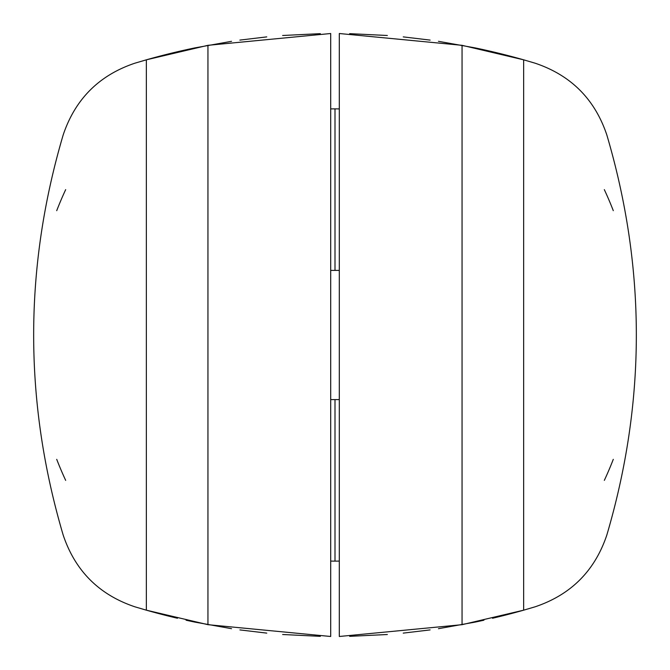 <?xml version="1.0" encoding="UTF-8"?>
<svg xmlns="http://www.w3.org/2000/svg" width="670" height="670" viewBox="0 0 670 670"><rect width="100%" height="100%" fill="white"/><g stroke="black" fill="none" stroke-linecap="round" stroke-linejoin="round"><path stroke-width="1" d="M523.647 610.177L462.057 624.683L339.305 636.483L339.305 33.517L462.057 45.317L523.647 59.823L523.647 610.177A689.145 689.145 0 0 1 492.542 618.251A689.145 689.145 0 0 0 523.647 610.177L535.045 606.827C570.874 594.801 594.801 570.874 606.827 535.045C646.173 401.682 646.173 268.318 606.827 134.955C594.801 99.127 570.874 75.199 535.045 63.173L523.647 59.823A689.145 689.145 0 0 0 474.98 47.863L438.465 41.314M349.656 636.341L387.361 634.507M403.231 633.117L430.106 629.909M438.465 628.686L474.98 622.137A689.145 689.145 0 0 0 483.933 620.211A689.145 689.145 0 0 1 474.98 622.137M430.132 40.1L403.231 36.883M387.361 35.493L349.656 33.659M474.98 47.863L474.98 47.863A689.145 689.145 0 0 1 523.647 59.823M462.057 624.683L462.057 45.317M146.353 610.177L207.943 624.683L330.695 636.483L330.695 33.517L207.943 45.317L146.353 59.823L146.353 610.177A689.145 689.145 0 0 0 177.458 618.251A689.145 689.145 0 0 1 146.353 610.177L134.955 606.827C99.127 594.801 75.199 570.874 63.173 535.045C23.827 401.682 23.827 268.318 63.173 134.955C75.199 99.127 99.127 75.199 134.955 63.173L146.353 59.823A689.145 689.145 0 0 1 195.02 47.863L231.535 41.314M320.344 636.341L282.639 634.507M266.769 633.117L239.894 629.909M231.535 628.686L195.02 622.137A689.145 689.145 0 0 1 186.067 620.211A689.145 689.145 0 0 0 195.02 622.137M239.868 40.1L266.769 36.883M282.639 35.493L320.344 33.659M195.02 47.863L195.02 47.863A689.145 689.145 0 0 0 146.353 59.823M207.943 624.683L207.943 45.317M604.332 189.635A344.573 344.573 0 0 1 613.284 210.665M613.284 459.335A344.573 344.573 0 0 1 604.332 480.365M330.695 561.083A226.125 226.125 0 0 0 335 561.125L335 399.605L335 561.125A226.125 226.125 0 0 0 339.305 561.083M339.305 108.917A226.125 226.125 0 0 0 335 108.875L335 270.395L335 108.875A226.125 226.125 0 0 0 330.695 108.917M65.668 480.365A344.573 344.573 0 0 1 56.715 459.335M56.715 210.665A344.573 344.573 0 0 1 65.668 189.635M339.305 399.605L330.695 399.605M339.305 270.395L330.695 270.395"/></g></svg>
